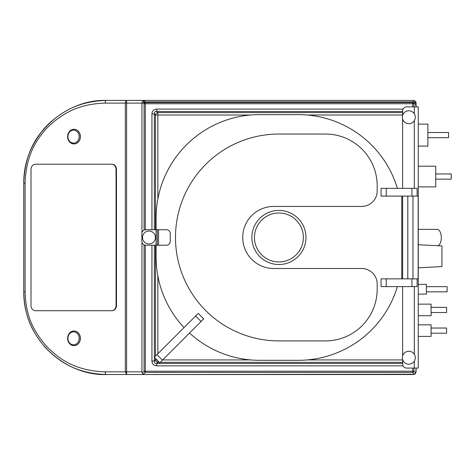 <?xml version="1.0" encoding="UTF-8"?>
<svg xmlns="http://www.w3.org/2000/svg" width="475" height="475" viewBox="0 0 475 475"><rect width="100%" height="100%" fill="white"/><g stroke="black" fill="none" stroke-linecap="round" stroke-linejoin="round"><path stroke-width="0.71" d="M416.082 106.881L416.082 103.105L416.082 106.881M416.082 371.842L416.082 368.066L415.797 373.047L413.957 371.207L413.957 368.066M402.634 359.533L402.634 364.135A3.931 3.931 0 0 0 406.564 368.066L418.255 368.066L418.255 106.881L406.564 106.881A3.931 3.931 0 0 0 402.634 110.812L402.634 115.413M402.634 355.912L402.634 286.609M402.634 188.338L402.634 119.035M418.148 278.849L412.977 278.849L412.977 196.098L418.148 196.098L418.148 278.849M402.634 196.098L402.634 278.849M413.392 101.899L412.757 102.535L412.757 103.74L413.957 103.74A2.69 0.897 -135 0 0 412.757 102.535L145.285 102.535A2.69 0.897 135 0 0 144.085 103.74L145.285 103.74L145.285 102.535L144.649 101.899A2.69 0.897 135 0 0 143.45 103.105A2.69 1.205 -90 0 1 144.649 100.415L144.649 101.899L413.392 101.899L413.392 100.415A2.69 2.69 0 0 1 416.082 103.105A2.69 1.205 180 0 0 413.392 101.899L415.008 102.695L416.082 106.424M414.592 374.253A2.69 2.69 0 0 0 415.797 373.047L414.592 374.253L412.757 372.412A2.69 0.897 -45 0 0 413.957 371.207L412.757 371.207L412.757 372.412L145.285 372.412L145.285 371.207L144.085 371.207A2.69 0.897 45 0 0 145.285 372.412L143.426 374.276L144.548 374.532L414.592 374.253M413.392 374.532L106.501 374.532C72.936 373.469 56.24 358.726 45.333 347.516C32.805 332.571 24.439 317.84 23.75 291.781L23.75 183.166C24.445 162.379 30.4 145.261 41.622 131.801C46.598 124.978 54.263 118.311 64.618 111.797C76.386 104.654 90.345 100.86 106.501 100.415L126.641 100.415C125.881 100.427 125.442 101.323 125.317 103.105L125.317 371.842L126.641 374.532L126.611 371.842L141.96 371.842M141.96 242.197L141.96 371.949L142.221 373.077L143.426 374.276M416.082 103.105A2.69 2.69 0 0 0 413.392 100.415L144.649 100.415C142.922 100.67 142.025 101.567 141.96 103.105L141.96 232.75M403.026 365.851L156.744 365.851C153.71 365.637 152.107 364.034 151.935 361.042L151.935 245.231M151.935 229.716L151.935 113.911C152.148 110.871 153.752 109.268 156.744 109.096L403.026 109.096M144.085 230.108L144.085 103.74L143.45 103.105L126.611 103.105L126.611 371.842L105.159 371.842C72.681 370.815 56.531 356.553 45.974 345.705C33.856 331.241 25.757 316.997 25.092 291.781L25.092 183.166C25.769 163.056 31.528 146.49 42.382 133.475C47.197 126.873 54.613 120.418 64.63 114.119C76.018 107.207 89.526 103.538 105.159 103.105L126.611 103.105L126.641 100.415L144.649 100.415M35.898 310.721L111.987 310.721A5.172 4.477 90 0 0 116.47 305.55L116.47 169.397A5.172 4.477 90 0 0 111.987 164.225L35.898 164.225M73.969 143.943L74.058 143.943A7.321 6.341 -90 0 0 80.406 136.622A7.321 6.341 -90 0 0 74.058 129.295L73.969 129.295A7.321 6.341 -90 0 0 67.622 136.622A7.321 6.341 -90 0 0 73.969 143.943A7.321 6.341 -90 0 0 80.311 136.622A7.321 6.341 -90 0 0 73.969 129.295M73.969 345.652L74.058 345.652A7.321 6.341 -90 0 0 80.406 338.331A7.321 6.341 -90 0 0 74.058 331.004L73.969 331.004A7.321 6.341 -90 0 0 67.622 338.331A7.321 6.341 -90 0 0 73.969 345.652A7.321 6.341 -90 0 0 80.311 338.331A7.321 6.341 -90 0 0 73.969 331.004M111.577 310.721A5.172 4.477 -90 0 0 116.054 305.55L116.054 169.397A5.172 4.477 -90 0 0 111.577 164.225L35.483 164.225A5.172 4.477 -90 0 0 31.006 169.397L31.006 305.55A5.172 4.477 -90 0 0 35.483 310.721L111.987 310.721M111.577 164.225L111.987 164.225M73.554 143.118A6.496 5.623 -90 0 0 79.177 136.622A6.496 5.623 -90 0 0 73.554 130.126A6.496 5.623 -90 0 0 67.925 136.622A6.496 5.623 -90 0 0 73.554 143.118M73.554 344.826A6.496 5.623 -90 0 0 79.177 338.331A6.496 5.623 -90 0 0 73.554 331.835A6.496 5.623 -90 0 0 67.925 338.331A6.496 5.623 -90 0 0 73.554 344.826M151.935 113.911L154.345 113.911C154.215 112.153 155.016 111.352 156.744 111.5L156.744 109.096M156.744 365.851L156.744 363.446C154.993 363.577 154.191 362.775 154.345 361.042L151.935 361.042M156.898 359.937L155.444 359.937A2.69 2.197 -135 0 0 157.848 362.342L157.848 360.887M155.444 229.716L155.444 115.009L157.848 115.009L157.848 112.605L402.634 112.605M408.838 123.69A6.466 6.466 0 0 0 415.304 117.224A6.466 6.466 0 0 0 408.838 110.758A6.466 6.466 0 0 0 402.372 117.224A6.466 6.466 0 0 0 408.838 123.69M408.838 364.188A6.466 6.466 0 0 0 415.304 357.723A6.466 6.466 0 0 0 408.838 351.257A6.466 6.466 0 0 0 402.372 357.723A6.466 6.466 0 0 0 408.838 364.188M418.255 244.732L441.94 245.925L441.94 266.594L418.255 267.787M438.039 245.729A8.277 4.138 -90 0 0 441.305 237.643A8.277 4.138 -90 0 0 437.166 229.366L418.255 229.366M418.255 186.889L435.735 186.889L435.735 166.203L418.255 166.203M435.735 179.128L451.25 179.128L451.25 173.957L435.735 173.957M418.255 146.092L427.874 146.092L427.874 124.106L418.255 124.106M427.874 137.685L448.56 137.685L448.56 132.513L427.874 132.513M431.08 328.035L446.595 328.035L446.595 333.207L431.08 333.207M431.08 307.349L446.595 307.349L446.595 312.52L431.08 312.52M418.255 324.829L431.08 324.829L431.08 336.413L418.255 336.413M418.255 304.142L431.08 304.142L431.08 315.727L418.255 315.727M418.255 294.108L426.425 294.108L426.425 284.382L418.255 284.382M426.425 291.834L447.112 291.834L447.112 286.663L426.425 286.663M155.562 374.532A16.809 16.809 0 0 0 158.199 374.532M396.061 374.532A16.809 16.809 0 0 0 398.697 374.532M401.755 196.098L401.755 278.849M417.115 196.098L381.063 196.098L381.063 188.338L417.115 188.338L417.115 196.098M386.24 286.609L417.115 286.609L417.115 278.849L386.24 278.849L386.24 286.609L381.063 286.609L381.063 278.849L386.24 278.849M397.385 188.338A103.443 103.443 0 0 0 298.312 114.635L259.522 114.635A103.443 103.443 0 0 0 156.079 218.078L156.079 229.716L166.321 229.716A3.931 3.931 0 0 1 170.252 233.647L170.252 241.3A3.931 3.931 0 0 1 166.321 245.231L156.079 245.231L156.079 256.868A103.443 103.443 0 0 0 184.021 327.578M397.385 286.609A103.443 103.443 0 0 1 298.312 360.311L259.522 360.311A103.443 103.443 0 0 1 189.537 333.04M305.965 237.476A27.051 27.051 0 0 0 278.92 210.425A27.051 27.051 0 0 0 251.869 237.476A27.051 27.051 0 0 0 278.92 264.522A27.051 27.051 0 0 0 305.965 237.476A27.051 27.051 0 0 0 278.92 210.425A27.051 27.051 0 0 0 251.869 237.476A27.051 27.051 0 0 0 278.92 264.522A27.051 27.051 0 0 0 305.965 237.476M201.091 321.48L203.727 318.844L198.241 313.363L154.28 357.319L159.766 362.805L162.402 360.175L201.091 321.48L195.605 315.994M278.92 340.913A103.443 103.443 0 0 1 175.477 237.476A103.443 103.443 0 0 1 278.92 134.033L325.464 134.033A51.722 51.722 0 0 1 377.186 185.755L377.186 190.926A15.515 15.515 0 0 1 361.671 206.441L273.748 206.441A31.029 31.029 0 0 0 242.713 237.476A31.029 31.029 0 0 0 273.748 268.506L361.671 268.506A15.515 15.515 0 0 1 377.186 284.02L377.186 289.192A51.722 51.722 0 0 1 325.464 340.913L278.92 340.913M203.727 318.844L198.241 313.363M156.079 245.231L145.789 245.231A3.931 3.931 0 0 1 141.859 241.3L141.859 233.647A3.931 3.931 0 0 1 145.789 229.716L156.079 229.716L156.079 245.231M157.326 245.231L157.326 229.716M155.438 237.476A6.466 6.466 0 0 0 148.972 231.01A6.466 6.466 0 0 0 142.506 237.476A6.466 6.466 0 0 0 148.972 243.936A6.466 6.466 0 0 0 155.438 237.476M414.319 286.609L414.319 354.297M414.319 361.148L414.319 368.066M414.319 106.881L414.319 113.798M414.319 120.65L414.319 188.338M407.805 196.098L407.805 278.849M415.008 102.695L413.957 103.74L413.957 106.881M144.085 244.845L144.085 371.207L142.221 373.077M412.757 106.881L412.757 103.74L145.285 103.74L145.285 229.746M145.285 245.201L145.285 371.207L412.757 371.207L412.757 368.066M25.092 291.781L23.75 291.781C23.489 340.587 66.322 375.986 106.501 374.532A2.69 1.342 -90 0 1 105.159 371.842M105.159 103.105A2.69 1.342 90 0 1 106.501 100.415C66.322 98.966 23.489 134.36 23.75 183.166L25.092 183.166M116.054 169.397L116.47 169.397M116.054 305.55L116.47 305.55M155.444 358.483L155.444 359.937L154.345 361.042L154.345 357.384M154.345 357.259L154.345 245.231M154.345 229.716L154.345 113.911L155.444 115.009A2.69 2.197 -45 0 1 157.848 112.605L156.744 111.5L402.634 111.5M155.444 356.161L155.444 245.231M157.848 353.756L157.848 275.904M157.848 199.049L157.848 115.009L250.758 115.009M307.076 115.009L402.634 115.009M402.634 359.937L307.076 359.937M250.758 359.937L162.634 359.937M402.634 363.446L156.744 363.446L157.848 362.342L159.303 362.342M402.634 362.342L160.229 362.342M411.944 188.338L411.944 196.098M411.944 278.849L411.944 286.609M386.24 188.338L386.24 196.098M254.452 237.476A24.463 24.463 0 0 0 278.92 261.939A24.463 24.463 0 0 0 303.382 237.476A24.463 24.463 0 0 0 278.92 213.008A24.463 24.463 0 0 0 254.452 237.476M162.402 360.175L156.916 354.688M158.567 245.231L158.567 229.716"/></g></svg>
